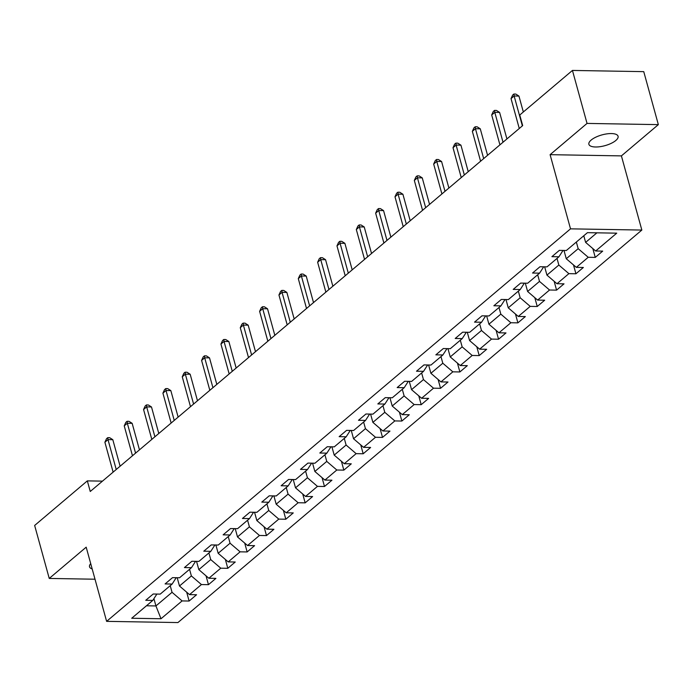 <?xml version="1.0" encoding="UTF-8"?>
<svg xmlns="http://www.w3.org/2000/svg" width="693" height="693" viewBox="0 0 693 693"><rect width="100%" height="100%" fill="white"/><g stroke="black" fill="none" stroke-linecap="round" stroke-linejoin="round"><path stroke-width="1.04" d="M591.146 140.073A15.133 5.579 164.6 0 0 588.885 144.3A15.133 5.579 164.6 0 0 600.06 146.682A15.133 5.579 164.6 0 0 615.817 140.488A15.133 5.579 164.6 0 0 618.069 136.261A15.133 5.579 164.6 0 0 606.895 133.87A15.133 5.579 164.6 0 0 591.146 140.073M90.714 563.608A15.133 5.579 164.6 0 0 89.527 566.805A15.133 5.579 164.6 0 0 92.186 568.944M658.35 124.627L587.04 123.415L550.095 154.669L621.404 155.89L658.35 124.627L643.754 71.648L572.444 70.435L519.759 115.012L522.678 125.606L90.255 491.476L87.335 480.881L34.65 525.459L49.246 578.438L95.01 579.218M621.404 155.89L641.839 230.059L177.928 622.565L106.618 621.352L570.521 228.846L641.839 230.059M161.01 618.745L182.086 600.918L189.12 601.039L196.561 594.741L189.527 594.62L201.429 584.554L208.463 584.675L215.904 578.378L208.862 578.257L220.764 568.191L227.798 568.312L235.239 562.014L228.205 561.893L240.107 551.827L247.141 551.949L254.582 545.651L247.548 545.53L259.451 535.464L266.484 535.585L273.917 529.287L266.883 529.166L278.785 519.1L285.819 519.222L293.26 512.924L286.226 512.803L298.129 502.737L305.163 502.858L312.604 496.56L305.561 496.439L317.463 486.373L324.497 486.495L331.938 480.197L324.904 480.076L336.807 470.01L343.841 470.131L351.282 463.834L344.248 463.712L356.141 453.646L363.184 453.768L370.616 447.47L363.582 447.349L375.485 437.283L382.519 437.404L389.96 431.107L382.926 430.985L394.828 420.92L401.862 421.041L409.294 414.743L402.261 414.622L414.163 404.556L421.197 404.677L428.638 398.38L421.604 398.267L433.506 388.193L440.54 388.314L447.981 382.016L440.947 381.904L452.841 371.829L459.883 371.95L467.316 365.653L460.282 365.54L472.184 355.466L479.218 355.587L486.659 349.289L479.625 349.177L491.528 339.102L498.562 339.224L505.994 332.926L498.96 332.813L510.862 322.739L517.896 322.86L525.337 316.571L518.303 316.45L530.206 306.375L537.24 306.497L544.681 300.208L537.638 300.086L549.54 290.012L556.574 290.133L564.015 283.844L556.981 283.723L568.884 273.648L575.918 273.77L583.359 267.481L576.325 267.359L588.227 257.285L595.261 257.406L602.693 251.117L595.659 250.996L616.735 233.16L587.439 232.666L566.363 250.494L559.329 250.372L551.897 256.67L558.93 256.791L547.028 266.857L539.994 266.736L532.553 273.033L539.587 273.155L527.685 283.22L520.651 283.099L513.21 289.397L520.252 289.518L508.35 299.584L501.316 299.463L493.875 305.76L500.909 305.882L489.007 315.947L481.973 315.826L474.532 322.124L481.566 322.236L469.663 332.311L462.629 332.19L455.197 338.487L462.231 338.6L450.329 348.674L443.295 348.553L435.854 354.851L442.888 354.963L430.985 365.038L423.951 364.916L416.51 371.214L423.553 371.327L411.651 381.401L404.617 381.28L397.176 387.578L404.21 387.69L392.307 397.765L385.273 397.643L377.832 403.932L384.866 404.054L372.964 414.128L365.93 414.007L358.498 420.296L365.532 420.417L353.629 430.492L346.595 430.37L339.154 436.659L346.188 436.781L334.286 446.855L327.252 446.734L319.82 453.023L326.853 453.144L314.951 463.219L307.917 463.097L300.476 469.386L307.51 469.507L295.608 479.582L288.574 479.461L281.133 485.75L288.167 485.871L276.273 495.945L269.231 495.824L261.798 502.113L268.832 502.234L256.93 512.309L249.896 512.188L242.455 518.477L249.489 518.598L237.586 528.672L230.552 528.551L223.12 534.84L230.154 534.961L218.252 545.036L211.218 544.915L203.777 551.204L210.811 551.325L198.908 561.399L191.874 561.278L184.433 567.567L191.467 567.688L179.574 577.763L172.531 577.641L165.099 583.93L172.133 584.052L160.23 594.118L153.196 594.005L145.755 600.294L152.789 600.415L131.713 618.251L161.01 618.745L155.925 605.942L172.046 592.307L170.218 585.672M576.351 242.048L578.179 248.683L566.276 258.749L563.989 250.45M563.019 250.433L558.93 256.791M588.227 257.285L578.179 248.683M576.325 267.359L566.276 258.749M557.016 258.411L558.835 265.047L546.942 275.112L544.655 266.814M543.676 266.796L539.587 273.155M568.884 273.648L558.835 265.047M556.981 283.723L546.942 275.112M537.673 274.774L539.5 281.401L527.598 291.476L525.311 283.177M524.341 283.16L520.252 289.518M549.54 290.012L539.5 281.401M537.638 300.086L527.598 291.476M518.329 291.138L520.157 297.765L508.255 307.839L505.977 299.541M504.998 299.523L500.909 305.882M530.206 306.375L520.157 297.765M518.303 316.45L508.255 307.839M498.995 307.501L500.822 314.128L488.92 324.203L486.633 315.904M485.654 315.887L481.566 322.236M510.862 322.739L500.822 314.128M498.96 332.813L488.92 324.203M479.651 323.865L481.479 330.492L469.577 340.566L467.29 332.268M466.32 332.25L462.231 338.6M491.528 339.102L481.479 330.492M479.625 349.177L469.577 340.566M460.317 340.228L462.144 346.855L450.242 356.93L447.955 348.631M446.976 348.614L442.888 354.963M472.184 355.466L462.144 346.855M460.282 365.54L450.242 356.93M440.973 356.592L442.801 363.219L430.899 373.293L428.612 364.994M427.642 364.977L423.553 371.327M452.841 371.829L442.801 363.219M440.947 381.904L430.899 373.293M421.63 372.955L423.458 379.582L411.555 389.657L409.277 381.358M408.298 381.341L404.21 387.69M433.506 388.193L423.458 379.582M421.604 398.267L411.555 389.657M402.295 389.31L404.123 395.946L392.221 406.02L389.934 397.721M388.964 397.704L384.866 404.054M414.163 404.556L404.123 395.946M402.261 414.622L392.221 406.02M382.952 405.674L384.78 412.309L372.877 422.384L370.59 414.085M369.62 414.067L365.532 420.417M394.828 420.92L384.78 412.309M382.926 430.985L372.877 422.384M363.617 422.037L365.445 428.672L353.543 438.747L351.256 430.448M350.277 430.431L346.188 436.781M375.485 437.283L365.445 428.672M363.582 447.349L353.543 438.747M344.274 438.4L346.102 445.036L334.199 455.11L331.912 446.812M330.942 446.794L326.853 453.144M356.141 453.646L346.102 445.036M344.248 463.712L334.199 455.11M324.93 454.764L326.758 461.399L314.856 471.474L312.578 463.175M311.599 463.158L307.51 469.507M336.807 470.01L326.758 461.399M324.904 480.076L314.856 471.474M305.596 471.127L307.423 477.763L295.521 487.837L293.234 479.539M292.264 479.521L288.167 485.871M317.463 486.373L307.423 477.763M305.561 496.439L295.521 487.837M286.252 487.491L288.08 494.126L276.178 504.201L273.9 495.902M272.921 495.885L268.832 502.234M298.129 502.737L288.08 494.126M286.226 512.803L276.178 504.201M266.918 503.854L268.745 510.49L256.843 520.564L254.556 512.266M253.577 512.248L249.489 518.598M278.785 519.1L268.745 510.49M266.883 529.166L256.843 520.564M247.574 520.218L249.402 526.853L237.5 536.928L235.213 528.629M234.243 528.612L230.154 534.961M259.451 535.464L249.402 526.853M247.548 545.53L237.5 536.928M228.24 536.581L230.059 543.217L218.165 553.291L215.878 544.993M214.899 544.975L210.811 551.325M240.107 551.827L230.059 543.217M228.205 561.893L218.165 553.291M208.896 552.945L210.724 559.58L198.822 569.646L196.535 561.356M195.565 561.339L191.467 567.688M220.764 568.191L210.724 559.58M208.862 578.257L198.822 569.646M189.553 569.308L191.381 575.944L179.478 586.009L177.2 577.719M176.221 577.702L172.133 584.052M201.429 584.554L191.381 575.944M189.527 594.62L179.478 586.009M153.924 598.665L155.925 605.942L146.448 605.777M156.878 594.066L152.789 600.415M182.086 600.918L172.046 592.307M587.04 123.415L572.444 70.435M550.095 154.669L570.521 228.846M106.618 621.352L86.183 547.175L49.246 578.438M102.477 481.133L87.335 480.881M583.792 235.75L585.62 242.385L596.916 232.822M595.659 250.996L585.62 242.385M189.12 601.039L186.686 592.186M208.463 584.675L206.029 575.822M227.798 568.312L225.364 559.459M247.141 551.949L244.707 543.095M266.484 535.585L264.042 526.732M285.819 519.222L283.385 510.369M305.163 502.858L302.72 494.005M324.497 486.495L322.063 477.642M343.841 470.131L341.406 461.278M363.184 453.768L360.741 444.915M382.519 437.404L380.085 428.551M401.862 421.041L399.419 412.188M421.197 404.677L418.763 395.824M440.54 388.314L438.106 379.461M459.883 371.95L457.441 363.106M479.218 355.587L476.784 346.743M498.562 339.224L496.119 330.379M517.896 322.86L515.462 314.016M537.24 306.497L534.805 297.652M556.574 290.133L554.14 281.289M575.918 273.77L573.483 264.925M595.261 257.406L592.818 248.562M120.114 466.207L112.812 439.691L107.995 439.613L116.225 469.499M104.894 442.229L106.514 438.712L107.753 437.664L107.995 439.613L104.894 442.229L113.124 472.124M107.753 437.664L109.676 437.699L112.812 439.691M139.458 449.844L132.155 423.328L127.33 423.25L135.568 453.135M124.238 425.866L125.849 422.349L127.088 421.301L127.33 423.25L124.238 425.866L132.467 455.76M127.088 421.301L129.019 421.335L132.155 423.328M158.792 433.48L151.49 406.964L146.673 406.886L154.903 436.772M143.572 409.511L145.192 405.994L146.431 404.937L146.673 406.886L143.572 409.511L151.81 439.397M146.431 404.937L148.354 404.972L151.49 406.964M178.136 417.117L170.833 390.601L166.017 390.523L174.246 420.408M162.916 393.148L164.527 389.631L165.774 388.574L166.017 390.523L162.916 393.148L171.145 423.033M165.774 388.574L167.697 388.608L170.833 390.601M197.479 400.753L190.168 374.237L185.352 374.159L193.59 404.045M182.25 376.784L183.87 373.267L185.109 372.21L185.352 374.159L182.25 376.784L190.488 406.67M185.109 372.21L187.041 372.245L190.168 374.237M216.814 384.39L209.511 357.874L204.695 357.796L212.924 387.682M201.594 360.421L203.214 356.904L204.452 355.856L204.695 357.796L201.594 360.421L209.823 390.306M204.452 355.856L206.375 355.881L209.511 357.874M236.157 368.035L228.855 341.51L224.03 341.432L232.268 371.318M220.937 344.057L222.548 340.54L223.787 339.492L224.03 341.432L220.937 344.057L229.166 373.943M223.787 339.492L225.719 339.518L228.855 341.51M255.492 351.672L248.189 325.147L243.373 325.069L251.602 354.955M240.272 327.694L241.892 324.177L243.13 323.129L243.373 325.069L240.272 327.694L248.51 357.579M243.13 323.129L245.053 323.155L248.189 325.147M274.835 335.308L267.533 308.783L262.716 308.706L270.946 338.591M259.615 311.33L261.226 307.813L262.465 306.765L262.716 308.706L259.615 311.33L267.844 341.216M262.465 306.765L264.397 306.791L267.533 308.783M294.178 318.945L286.867 292.42L282.051 292.342L290.289 322.228M278.95 294.967L280.57 291.45L281.808 290.402L282.051 292.342L278.95 294.967L287.188 324.852M281.808 290.402L283.74 290.428L286.867 292.42M313.513 302.581L306.211 276.057L301.394 275.979L309.624 305.864M298.293 278.603L299.913 275.086L301.152 274.038L301.394 275.979L298.293 278.603L306.523 308.489M301.152 274.038L303.075 274.064L306.211 276.057M332.857 286.218L325.554 259.702L320.729 259.615L328.967 289.509M317.637 262.24L319.248 258.723L320.487 257.675L320.729 259.615L317.637 262.24L325.866 292.125M320.487 257.675L322.418 257.701L325.554 259.702M352.191 269.854L344.889 243.338L340.072 243.252L348.302 273.146M336.971 245.876L338.591 242.359L339.83 241.311L340.072 243.252L336.971 245.876L345.209 275.762M339.83 241.311L341.753 241.337L344.889 243.338M371.535 253.491L364.232 226.975L359.416 226.888L367.645 256.782M356.315 229.513L357.926 225.996L359.165 224.948L359.416 226.888L356.315 229.513L364.544 259.399M359.165 224.948L361.096 224.982L364.232 226.975M390.869 237.127L383.567 210.611L378.75 210.525L386.989 240.419M375.649 213.149L377.269 209.632L378.508 208.584L378.75 210.525L375.649 213.149L383.887 243.035M378.508 208.584L380.44 208.619L383.567 210.611M410.213 220.764L402.91 194.248L398.094 194.161L406.323 224.056M394.993 196.786L396.613 193.269L397.851 192.221L398.094 194.161L394.993 196.786L403.222 226.672M397.851 192.221L399.774 192.256L402.91 194.248M429.556 204.4L422.254 177.884L417.429 177.798L425.667 207.692M414.327 180.423L415.947 176.906L417.186 175.857L417.429 177.798L414.327 180.423L422.565 210.308M417.186 175.857L419.118 175.892L422.254 177.884M448.891 188.037L441.588 161.521L436.772 161.434L445.001 191.329M433.671 164.059L435.291 160.542L436.529 159.494L436.772 161.434L433.671 164.059L441.909 193.945M436.529 159.494L438.452 159.529L441.588 161.521M468.234 171.673L460.932 145.158L456.107 145.071L464.345 174.965M453.014 147.696L454.625 144.179L455.864 143.13L456.107 145.071L453.014 147.696L461.243 177.581M455.864 143.13L457.796 143.165L460.932 145.158M487.569 155.31L480.266 128.794L475.45 128.707L483.679 158.602M472.349 131.332L473.969 127.815L475.207 126.767L475.45 128.707L472.349 131.332L480.587 161.218M475.207 126.767L477.13 126.802L480.266 128.794M506.912 138.946L499.61 112.431L494.793 112.344L503.023 142.238M491.692 114.969L493.303 111.452L494.551 110.404L494.793 112.344L491.692 114.969L499.922 144.854M494.551 110.404L496.474 110.438L499.61 112.431M523.336 111.989L518.944 96.067L514.128 95.98L522.366 125.875M511.027 98.605L512.647 95.088L513.885 94.04L514.128 95.98L511.027 98.605L519.265 128.5M513.885 94.04L515.817 94.075L518.944 96.067"/></g></svg>
